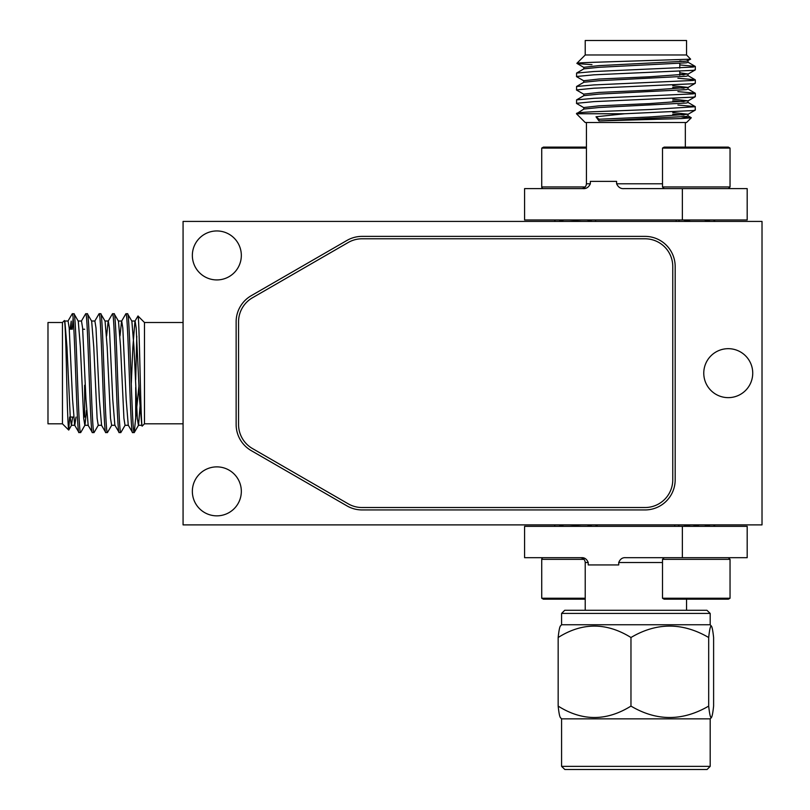<?xml version="1.0" encoding="UTF-8"?>
<svg xmlns="http://www.w3.org/2000/svg" width="810" height="810" viewBox="0 0 810 810"><rect width="100%" height="100%" fill="white"/><g stroke="black" fill="none" stroke-linecap="round" stroke-linejoin="round"><path stroke-width="1.21" d="M762.018 524.89L183.07 524.89L183.07 221.424L762.018 221.424L762.018 524.89M216.837 279.926A24.482 24.482 0 0 1 192.355 255.433A24.482 24.482 0 0 1 216.837 230.951A24.482 24.482 0 0 1 241.329 255.433A24.482 24.482 0 0 1 216.837 279.926M216.837 515.848A24.482 24.482 0 0 1 192.355 491.356A24.482 24.482 0 0 1 216.837 466.874A24.482 24.482 0 0 1 241.329 491.356A24.482 24.482 0 0 1 216.837 515.848M728.251 397.639A24.482 24.482 0 0 1 703.769 373.157A24.482 24.482 0 0 1 728.251 348.675A24.482 24.482 0 0 1 752.733 373.157A24.482 24.482 0 0 1 728.251 397.639M251.211 295.711A30.152 30.152 0 0 0 236.135 321.823L236.135 424.491A30.152 30.152 0 0 0 251.211 450.603L346.984 505.896A30.152 30.152 0 0 0 362.06 509.935L645.023 509.935A30.152 30.152 0 0 0 675.176 479.783L675.176 266.531A30.152 30.152 0 0 0 645.023 236.378L362.06 236.378A30.152 30.152 0 0 0 346.984 240.418L251.211 295.711M238.555 424.491L238.555 321.823A27.742 27.742 0 0 1 252.426 297.796L348.189 242.504A27.742 27.742 0 0 1 362.06 238.788L645.023 238.788A27.742 27.742 0 0 1 672.766 266.531L672.766 479.783A27.742 27.742 0 0 1 645.023 507.526L362.06 507.526A27.742 27.742 0 0 1 348.189 503.81L252.426 448.517A27.742 27.742 0 0 1 238.555 424.491M62.451 322.501L62.451 423.812L47.982 423.812L47.982 322.501L62.451 322.501L64.436 320.517L64.861 321.145L66.967 347.095L70.318 418.304L71.432 425.291L74.783 425.291L75.998 417.059M64.436 320.517C65.154 323.018 65.863 340.565 66.562 373.157C67.281 407.096 67.989 426.06 68.688 430.049L69.65 417.059M140.748 397.568L138.571 425.169L134.227 432.58C132 436.225 129.752 310.088 127.524 313.733L131.868 321.145L133.974 347.095L137.325 418.304L138.439 425.291L141.79 425.291L139.553 399.219L136.202 328.009L135.088 321.023L131.736 321.023M127.524 313.733L125.904 313.733C128.132 310.088 130.369 436.225 132.597 432.58L134.227 432.58L138.976 385.57M128.385 425.291L125.034 425.291L123.92 418.304L120.568 347.095L118.473 321.145L114.129 313.733C116.356 310.088 118.594 436.225 120.822 432.58L125.165 425.169M114.99 425.291L111.638 425.291L110.524 418.304L107.173 347.095L105.067 321.145L100.724 313.733C102.951 310.088 105.189 436.225 107.426 432.58L111.77 425.169M91.53 321.023L94.881 321.023L96.005 328.009L99.347 399.219L101.584 425.291L98.233 425.291L97.119 418.304L93.768 347.095L91.662 321.145L87.318 313.733C89.556 310.088 91.793 436.225 94.021 432.58L98.364 425.169M86.508 410.356L84.959 425.169L80.737 432.489L78.995 432.58C76.768 436.225 74.52 310.088 72.293 313.733L74.034 313.834L78.266 321.145L80.362 347.095L83.713 418.304L84.837 425.291L88.179 425.291L85.951 399.219L82.6 328.009L81.486 321.023L78.135 321.023M72.647 417.059L71.432 425.291M72.323 329.255L73.103 318.127M73.923 313.733C76.15 310.088 78.388 436.225 80.615 432.58M135.705 387.453L135.705 419.195M118.341 321.023L121.692 321.023L122.806 328.009L126.157 399.219L128.253 425.169L132.597 432.58M120.822 432.58L119.202 432.58C116.974 436.225 114.726 310.088 112.499 313.733L114.129 313.733M121.692 321.023L125.904 313.733M104.935 321.023L108.287 321.023L109.401 328.009L112.752 399.219L114.858 425.169L119.202 432.58M107.426 432.58L105.796 432.58C103.569 436.225 101.331 310.088 99.093 313.733L100.724 313.733M108.287 321.023L112.499 313.733M101.453 425.169L105.796 432.58M94.021 432.58L92.401 432.58C90.163 436.225 87.925 310.088 85.698 313.733L87.318 313.733M94.75 321.145L99.093 313.733M88.057 425.169L92.401 432.58M81.354 321.145L85.698 313.733M64.729 321.023L68.08 321.023L69.194 328.009L72.546 399.219L74.652 425.169L78.995 432.58M71.219 329.255L71.219 321.125L70.095 329.255M67.949 321.145L72.293 313.733M68.688 430.049L62.451 423.812M141.659 425.169L142.236 426.05L144.474 423.812L144.474 322.501L137.983 316.011L134.956 321.145L132.86 347.095L131.281 383.879M121.561 321.145L120.012 335.958M108.155 321.145L106.606 335.958M135.705 379.809L136.779 336.17M142.236 426.05C140.758 430.252 139.35 313.369 137.983 316.011M183.07 423.812L144.474 423.812M144.474 322.501L183.07 322.501M84.645 329.255L82.701 329.255M70.217 417.059L73.558 417.059M84.645 385.216L84.645 417.059M679.792 61.044L684.025 61.428M688.014 60.699L688.014 62.299L686.242 62.836L599.025 67.301L583.899 68.84L576.578 73.072L593.862 71.523L693.289 67.048L695.193 66.369L679.792 64.911M679.792 74.449L684.025 74.834M679.792 72.768L688.014 74.024L688.014 75.705L686.242 76.241L599.025 80.706L583.899 82.245L576.578 86.478L593.862 84.918L693.289 80.453L695.193 79.775L677.909 78.216M672.745 87.409L684.025 88.229M672.745 85.739L688.014 87.429L688.014 89.1L686.242 89.647L599.025 94.112L583.899 95.651L576.578 99.883L593.862 98.324L693.289 93.859L695.193 93.18L677.909 91.621M672.745 100.815L684.025 101.635M672.745 99.134L688.014 100.835L688.014 102.505L686.242 103.042L599.025 107.517L583.899 109.046L576.457 113.754L624.702 113.754L693.289 110.565L695.314 110.018L695.193 106.586L677.909 105.027M672.745 114.22L684.025 115.04M672.745 112.539L688.014 114.23L688.014 115.911L686.242 116.448L598.965 120.963L681.706 118.543L691.274 117.794L681.716 116.934M577.176 113.754C574.695 113.046 580.254 112.377 593.862 111.729L651.27 109.492L695.314 106.718M583.888 107.679L576.568 103.457L576.578 99.883M583.888 94.284L576.568 90.052L576.578 86.478M583.888 80.878L576.568 76.646L576.578 73.072M583.888 67.473L576.862 63.342L585.225 54.979L585.225 40.5L686.546 40.5L686.546 54.979L585.225 54.979M591.978 64.668L579.261 63.747C573.46 63.261 578.674 62.775 594.904 62.269L690.636 59.181L686.242 61.165L599.025 65.63L583.757 67.321L583.757 68.921M576.457 76.515L593.862 74.824L693.289 70.349L695.314 69.812L695.314 66.511M576.457 89.92L593.862 88.219L693.289 83.754L695.314 83.217L695.314 79.917M576.457 103.326L593.862 101.625L693.289 97.159L695.314 96.623L695.314 93.322M576.457 113.754L585.225 122.523L686.546 122.523L691.274 117.794M598.965 120.963L596.008 116.772L599.025 119.242L599.025 120.913M688.014 114.23L649.377 117.004L599.025 119.242M688.014 100.835L649.377 103.609L599.025 105.837L583.757 107.538L583.757 109.127M688.014 87.429L649.377 90.204L599.025 92.431L583.757 94.132L583.757 95.732M688.014 74.024L649.377 76.798L599.025 79.036L583.757 80.727L583.757 82.326M686.546 54.979L690.636 59.181M624.702 113.754L596.008 116.772M582.917 188.619L524.586 188.619L524.586 219.976L747.184 219.976L747.184 188.619L624.034 188.619C620.764 188.912 618.283 187.302 616.602 183.789L616.602 181.379L590.348 181.379L590.348 183.789C588.678 187.302 586.197 188.912 582.917 188.619L581.61 188.619C584.526 188.315 586.126 186.705 586.43 183.789L590.348 183.789M682.364 219.976L682.364 188.619M682.364 557.695L747.184 557.695L747.184 526.338L682.364 526.338L682.364 557.695L625.583 557.695C622.455 557.432 620.166 559.042 618.729 562.525L618.729 564.934L588.222 564.934L588.222 562.525L585.225 562.525C584.921 559.609 583.311 557.999 580.405 557.695L581.367 557.695C584.496 557.422 586.774 559.032 588.222 562.525M682.364 526.338L524.586 526.338L524.586 557.695L581.367 557.695L543.388 557.695A1.66 1.66 0 0 0 541.728 559.356L541.728 598.236L585.225 598.236M585.225 599.187L543.388 599.187L541.728 598.236M596.008 524.89L595.988 526.338M563.993 526.338A17.526 3.564 180 0 1 559.072 524.89M591.938 524.89A17.526 3.564 180 0 1 587.007 526.338M581.479 524.89A17.526 3.564 180 0 1 575.505 525.103A17.526 3.564 180 0 1 569.521 524.89M730.043 598.236L728.382 599.187L664.159 599.187L662.499 598.236L730.043 598.236L730.043 559.356L662.499 559.356L664.159 557.695M704.356 526.338L710.34 524.89M715.119 524.89L713.499 526.338M699.425 524.89L693.006 526.338M690.505 524.89L683.539 526.338M679.144 526.338L678.233 524.89M679.914 524.89L678.881 525.103M543.388 188.619A1.66 1.66 0 0 1 541.728 186.958L541.728 148.078L543.388 147.126L586.43 147.126M586.43 148.078L541.728 148.078M555.002 221.424L555.012 219.976M587.007 219.976A17.526 3.564 0 0 1 591.938 221.424M559.072 221.424A17.526 3.564 0 0 1 563.993 219.976M569.521 221.424A17.526 3.564 0 0 1 575.505 221.211A17.526 3.564 0 0 1 581.479 221.424M662.499 148.078L664.159 147.126L728.382 147.126L730.043 148.078L662.499 148.078L662.499 186.958L730.043 186.958L728.382 188.619M704.356 219.976L710.34 221.424M715.119 221.424L713.499 219.976M683.539 219.976L690.505 221.424M679.144 219.976L678.881 221.211L679.914 221.424M678.881 221.211L678.233 221.424M560.378 717.64L561.583 718.845L710.188 718.845L711.393 717.64M560.621 717.751C559.761 717.306 558.94 713.418 558.161 706.097C582.218 721.295 606.487 721.295 630.97 706.097C656.647 721.295 682.557 721.295 708.689 706.097C709.459 713.377 710.279 717.265 711.15 717.751L711.393 717.63M706.938 610.284L564.722 610.284L561.583 613.423L710.188 613.423L706.938 610.284M561.583 613.423L561.583 624.763L710.188 624.763L711.15 625.846C712.01 626.292 712.83 630.18 713.61 637.51L713.61 706.097C712.83 713.418 712.01 717.306 711.15 717.751M560.621 625.846C559.761 626.292 558.94 630.18 558.161 637.51C582.218 622.303 606.487 622.303 630.97 637.51C656.647 622.303 682.557 622.303 708.689 637.51C709.459 630.221 710.279 626.332 711.15 625.846M558.161 706.097L558.161 637.51M708.689 637.51L708.689 706.097M630.97 637.51L630.97 706.097M564.833 769.5L561.583 766.361L710.188 766.361L707.049 769.5L564.833 769.5M616.602 183.789L662.499 183.789M662.499 562.525L618.729 562.525M584.04 559.356L541.728 559.356M541.728 186.958L585.255 186.958M71.564 425.169L68.759 430.019M687.882 62.137L695.193 66.369M687.882 75.543L695.193 79.775M687.882 88.948L695.193 93.18M687.882 102.354L695.193 106.586M687.882 115.749L691.234 117.693M695.203 69.944L687.892 74.176M695.203 83.349L687.892 87.581M695.203 96.754L687.892 100.987M695.203 110.15L687.892 114.382M685.341 147.126L685.341 122.523M586.43 183.789L586.43 122.523M679.792 75.209L679.792 71.371M679.792 68.07L679.792 63.474M595.603 221.424L595.603 219.976M676.168 221.424L676.168 219.976M597.051 524.89L597.051 526.338M674.72 524.89L674.72 526.338M585.225 610.284L585.225 562.525M686.546 610.284L686.546 599.187M554.759 526.338L554.759 525.599M596.251 526.338L596.251 525.599M730.043 559.356L728.382 557.695M662.499 598.236L662.499 559.356M554.759 219.976L554.759 220.715M730.043 148.078L730.043 186.958M662.499 186.958L664.159 188.619M710.188 613.423L710.188 624.763M561.583 624.763L560.378 625.968M561.583 718.845L561.583 766.361M710.188 718.845L710.188 766.361"/></g></svg>
